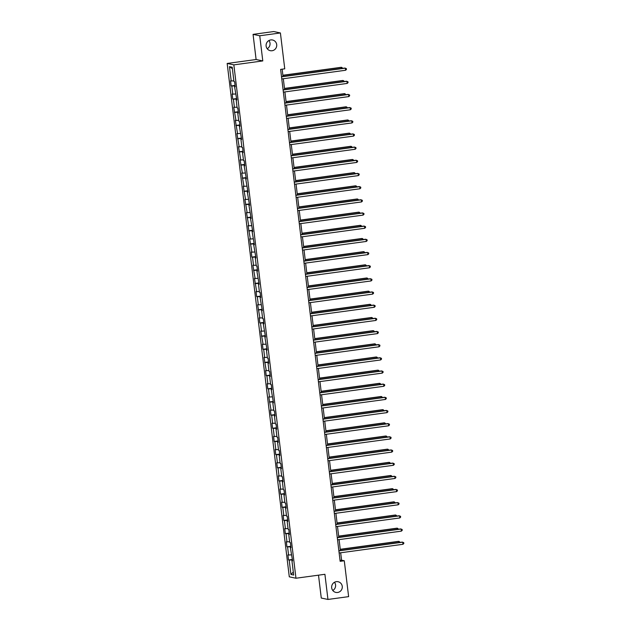 <?xml version="1.0" encoding="UTF-8"?>
<svg xmlns="http://www.w3.org/2000/svg" width="631" height="631" viewBox="0 0 631 631"><rect width="100%" height="100%" fill="white"/><g stroke="black" fill="none" stroke-linecap="round" stroke-linejoin="round"><path stroke-width="0.95" d="M334.485 582.271A5.458 5.324 -78.1 0 1 332.758 590.466M336.307 581.664A5.458 5.324 -78.1 0 1 342.286 587.264A5.458 5.324 -78.1 0 1 335.842 592.406A5.458 5.324 -78.1 0 1 336.307 581.664M268.924 40.534A5.458 5.324 -78.1 0 1 267.205 48.729M270.754 39.934A5.458 5.324 -78.1 0 1 276.733 45.527A5.458 5.324 -78.1 0 1 270.281 50.677A5.458 5.324 -78.1 0 1 270.754 39.934M318.505 575.164L321.274 598.046L327.954 599.45L348.627 596.634L344.281 560.762L341.576 560.194L340.677 552.78M227.168 63.455L289.29 576.829L295.971 578.233L233.849 64.867L227.168 63.455L256.107 59.519L262.788 60.923L259.743 35.77L253.063 34.366L256.107 59.519M253.063 34.366L273.728 31.55L280.409 32.954L259.743 35.77M292.555 560.541L291.932 560.691L292.587 560.825L290.339 547.519L290.994 547.661L290.386 542.597L289.724 542.455L288.746 534.354L289.4 534.489L288.793 529.425L288.13 529.291L287.152 521.182L287.807 521.324L287.2 516.261L286.537 516.119L285.559 508.018L286.214 508.152L285.606 503.088L284.944 502.954L283.966 494.846L284.62 494.988L284.013 489.924L283.351 489.782L282.373 481.682L283.027 481.816L282.42 476.752L281.757 476.618L280.779 468.51L281.434 468.652L280.827 463.588L280.164 463.446L279.186 455.345L279.841 455.487L279.233 450.424L278.571 450.282L277.593 442.181L278.247 442.315L277.64 437.251L276.977 437.109L275.999 429.009L276.654 429.151L276.047 424.087L275.384 423.945L274.406 415.845L275.061 415.979L274.453 410.915L273.791 410.781L272.813 402.673L273.468 402.815L271.22 389.508L271.874 389.642L271.259 384.579L270.604 384.445L269.626 376.336L270.281 376.478L269.666 371.414L269.011 371.273L268.033 363.172L268.688 363.306L268.072 358.242L267.418 358.108L266.44 350L267.094 350.142L264.846 336.836L265.501 336.978L263.245 323.671L263.908 323.806L263.293 318.742L262.638 318.6L261.652 310.499L262.315 310.641L260.059 297.335L260.721 297.469L260.106 292.405L259.451 292.271L258.465 284.163L259.128 284.305L256.872 270.999L257.535 271.133L256.92 266.069L256.265 265.935L255.279 257.827L255.941 257.969L253.686 244.662L254.348 244.796L252.092 231.49L252.755 231.632L250.499 218.326L251.162 218.468L248.906 205.162L249.568 205.296L247.313 191.99L247.975 192.132L245.719 178.825L246.382 178.959L244.126 165.653L244.789 165.795L244.173 160.731L243.511 160.589L242.533 152.489L243.195 152.623L242.58 147.559L241.918 147.425L240.939 139.317L241.602 139.459L239.346 126.153L240.009 126.287L239.394 121.223L238.731 121.089L237.753 112.981L238.415 113.123L237.8 108.059L237.138 107.917L236.16 99.816L236.822 99.958L234.566 86.652L235.229 86.786L234.614 81.722L233.951 81.58L232.216 67.233L229.471 66.657L232.389 68.684M291.932 560.691L293.667 575.038L290.923 574.462L289.187 560.107L288.525 559.973L292.421 559.445M229.471 66.657L231.206 81.005L230.552 80.871L231.167 85.934L231.822 86.068L232.8 94.177L232.145 94.035L232.76 99.099L233.415 99.241L234.393 107.341L233.738 107.207L235.986 120.513L235.331 120.371L237.587 133.677L236.925 133.543L239.181 146.849L238.518 146.707L240.774 160.014L240.111 159.872L242.367 173.178L241.705 173.044L243.96 186.35L243.298 186.208L245.554 199.514L244.891 199.38L247.147 212.686L246.484 212.544L248.74 225.851L248.078 225.717L250.333 239.023L249.671 238.881L251.927 252.187L251.264 252.053L251.879 257.117L252.534 257.251L253.52 265.359L252.857 265.217L255.113 278.523L254.451 278.381L256.707 291.688L256.044 291.554L256.659 296.617L257.322 296.759L258.3 304.86L257.637 304.718L259.893 318.024L259.231 317.89L259.846 322.954L260.508 323.088L261.486 331.196L260.824 331.054L263.08 344.36L262.417 344.226L263.032 349.29L263.695 349.424L264.673 357.532L264.01 357.391L266.266 370.697L265.604 370.563L266.219 375.626L266.881 375.76L267.86 383.869L267.197 383.727L267.812 388.791L268.475 388.933L269.453 397.033L268.79 396.891L271.046 410.197L270.383 410.063L270.999 415.127L271.661 415.269L272.639 423.369L271.985 423.227L272.592 428.291L273.255 428.433L274.233 436.534L273.578 436.4L274.185 441.463L274.848 441.597L275.826 449.706L275.171 449.564L275.779 454.628L276.441 454.77L277.419 462.87L276.764 462.736L277.372 467.8L278.034 467.934L279.012 476.042L278.358 475.9L278.965 480.964L279.628 481.106L280.606 489.206L279.951 489.072L280.558 494.136L281.221 494.27L282.199 502.379L281.544 502.237L282.152 507.3L282.814 507.442L283.792 515.543L283.138 515.401L283.745 520.472L284.407 520.607L285.386 528.707L284.731 528.573L285.338 533.637L286.001 533.779L286.979 541.879L286.324 541.737L286.931 546.801L287.594 546.943L288.572 555.043L287.917 554.909L288.525 559.973M280.409 32.954L284.755 68.826L280.621 69.394L340.148 561.322L344.281 560.762M290.962 547.377L290.339 547.519M288.572 555.043L291.222 554.846M287.594 546.943L290.883 546.698M289.369 534.205L288.746 534.354M286.979 541.879L289.629 541.682M286.001 533.779L289.29 533.534M287.775 521.04L287.152 521.182M285.386 528.707L288.036 528.518M284.407 520.607L287.697 520.362M286.182 507.868L285.559 508.018M283.792 515.543L286.442 515.346M282.814 507.442L286.103 507.198M284.589 494.704L283.966 494.846M282.199 502.379L284.849 502.181M281.221 494.27L284.51 494.026M282.996 481.532L282.373 481.682M280.606 489.206L283.256 489.009M279.628 481.106L282.917 480.861M281.402 468.368L280.779 468.51M279.012 476.042L281.663 475.845M278.034 467.934L281.323 467.689M279.809 455.203L279.186 455.345M277.419 462.87L280.069 462.673M276.441 454.77L279.73 454.525M278.216 442.031L277.593 442.181M275.826 449.706L278.476 449.509M274.848 441.597L278.137 441.361M276.623 428.867L275.999 429.009M274.233 436.534L276.883 436.337M273.255 428.433L276.544 428.189M275.029 415.695L274.406 415.845M272.639 423.369L275.29 423.172M271.661 415.269L274.95 415.024M273.436 402.531L272.813 402.673M271.046 410.197L273.696 410.008M270.068 402.097L273.349 401.852M271.843 389.359L271.22 389.508M269.453 397.033L272.103 396.836M268.475 388.933L271.756 388.688M270.249 376.194L269.626 376.336M267.86 383.869L270.51 383.672M266.881 375.76L270.163 375.516M268.656 363.022L268.033 363.172M266.266 370.697L268.916 370.5M265.288 362.596L268.569 362.352M267.063 349.858L266.44 350M264.673 357.532L267.323 357.335M263.695 349.424L266.976 349.18M265.47 336.694L264.846 336.836M263.08 344.36L265.73 344.163M262.102 336.26L265.383 336.015M263.876 323.522L263.245 323.671M261.486 331.196L264.137 330.999M260.508 323.088L263.79 322.851M262.283 310.357L261.652 310.499M259.893 318.024L262.543 317.827M258.915 309.924L262.196 309.679M260.69 297.185L260.059 297.335M258.3 304.86L260.95 304.663M257.322 296.759L260.603 296.515M259.096 284.021L258.465 284.163M256.707 291.688L259.357 291.498M255.721 283.587L259.01 283.343M257.503 270.849L256.872 270.999M255.113 278.523L257.763 278.326M254.127 270.423L257.416 270.178M255.91 257.685L255.279 257.827M253.52 265.359L256.17 265.162M252.534 257.251L255.823 257.006M254.317 244.512L253.686 244.662M251.927 252.187L254.577 251.99M250.941 244.087L254.23 243.842M252.723 231.348L252.092 231.49M250.333 239.023L252.984 238.826M249.348 230.914L252.637 230.67M251.122 218.184L250.499 218.326M248.74 225.851L251.39 225.653M247.754 217.75L251.043 217.506M249.529 205.012L248.906 205.162M247.147 212.686L249.797 212.489M246.161 204.578L249.45 204.341M247.936 191.848L247.313 191.99M245.554 199.514L248.204 199.317M244.568 191.414L247.857 191.169M246.342 178.676L245.719 178.825M243.96 186.35L246.611 186.153M242.974 178.25L246.264 178.005M244.749 165.511L244.126 165.653M242.367 173.178L245.017 172.989M241.381 165.077L244.67 164.833M243.156 152.339L242.533 152.489M240.774 160.014L243.424 159.817M239.788 151.913L243.077 151.669M241.563 139.175L240.939 139.317M239.181 146.849L241.831 146.652M238.195 138.741L241.484 138.497M239.969 126.003L239.346 126.153M237.587 133.677L240.237 133.48M236.601 125.577L239.89 125.332M238.376 112.839L237.753 112.981M235.986 120.513L238.644 120.316M235.008 112.405L238.297 112.16M236.783 99.674L236.16 99.816M234.393 107.341L237.051 107.144M233.415 99.241L236.704 98.996M235.189 86.502L234.566 86.652M232.8 94.177L235.458 93.98M231.822 86.068L235.111 85.832M231.206 81.005L233.856 80.807M327.954 599.45L324.91 574.297L295.971 578.233M262.788 60.923L233.849 64.867M340.401 550.516L339.084 539.608M338.808 537.344L337.49 526.443M337.214 524.18L335.897 513.271M335.621 511.007L334.304 500.107M334.028 497.843L332.711 486.935M332.434 484.671L331.117 473.771M330.841 471.507L329.524 460.606M329.248 458.343L327.931 447.434M327.655 445.17L326.337 434.27M326.061 432.006L324.744 421.098M324.468 418.834L323.151 407.934M322.875 405.67L321.558 394.761M321.282 392.498L319.964 381.597M319.688 379.334L318.371 368.425M318.095 366.161L316.778 355.261M316.502 352.997L315.185 342.097M314.908 339.833L313.591 328.925M313.315 326.661L311.998 315.76M311.722 313.497L310.405 302.588M310.129 300.324L308.811 289.424M308.535 287.16L307.218 276.252M306.942 273.988L305.625 263.088M305.349 260.824L304.024 249.915M303.756 247.652L302.43 236.751M302.162 234.487L300.837 223.587M300.569 221.323L299.244 210.415M298.976 208.151L297.651 197.251M297.382 194.987L296.057 184.078M295.789 181.815L294.464 170.914M294.196 168.651L292.871 157.742M292.603 155.478L291.277 144.578M291.009 142.314L289.684 131.406M289.416 129.142L288.091 118.242M287.815 115.978L286.498 105.077M286.222 102.814L284.904 91.905M284.628 89.641L283.311 78.741M283.035 76.477L282.16 69.181M290.923 574.462L293.305 572.041M289.187 560.107L292.476 559.871M340.038 560.399L341.576 560.194M231.167 85.934L235.055 85.406M232.76 99.099L236.649 98.57M234.353 112.271L238.242 111.734M235.947 125.435L239.835 124.906M237.54 138.607L241.428 138.071M239.133 151.771L243.022 151.243M240.726 164.943L244.623 164.407M242.32 178.108L246.216 177.579M243.913 191.272L247.809 190.743M245.506 204.444L249.403 203.916M247.1 217.608L250.996 217.08M248.693 230.78L252.589 230.244M250.286 243.945L254.183 243.416M251.879 257.117L255.776 256.58M253.473 270.281L257.369 269.752M255.066 283.453L258.962 282.917M256.659 296.617L260.556 296.089M258.253 309.782L262.149 309.253M259.846 322.954L263.742 322.425M261.439 336.118L265.335 335.589M263.032 349.29L266.929 348.754M264.626 362.454L268.522 361.926M266.219 375.626L270.115 375.09M267.812 388.791L271.709 388.262M269.405 401.963L273.302 401.426M270.999 415.127L274.895 414.599M272.592 428.291L276.488 427.763M274.185 441.463L278.082 440.935M275.779 454.628L279.675 454.099M277.372 467.8L281.268 467.263M278.965 480.964L282.862 480.436M280.558 494.136L284.455 493.6M282.152 507.3L286.048 506.772M283.745 520.472L287.641 519.936M285.338 533.637L289.235 533.108M286.931 546.801L290.828 546.272M281.521 76.84L345.346 68.148L345.607 70.254L281.773 78.946M281.497 76.682L344.897 68.053L346.364 68.605L346.466 69.449L345.607 70.254M341.868 68.463L341.284 67.288L282.893 75.247M342.814 68.337L341.742 67.391L282.909 75.397M283.114 90.004L346.94 81.312L347.2 83.426L283.366 92.118M283.098 89.854L346.49 81.218L347.957 81.77L348.06 82.614L347.2 83.426M284.707 103.176L348.533 94.484L348.793 96.59L284.96 105.282M284.691 103.019L348.083 94.39L349.55 94.942L349.653 95.786L348.793 96.59M343.461 81.636L342.878 80.46L284.486 88.411M344.408 81.502L343.335 80.555L284.502 88.569M345.054 94.8L344.471 93.625L286.08 101.575M346.001 94.674L344.928 93.719L286.095 101.733M286.3 116.341L350.126 107.649L350.386 109.762L286.553 118.454M286.285 116.191L349.677 107.554L351.144 108.106L351.246 108.95L350.386 109.762M287.894 129.505L351.719 120.821L351.98 122.927L288.146 131.619M287.878 129.355L351.27 120.726L352.737 121.278L352.839 122.122L351.98 122.927M289.487 142.677L353.313 133.985L353.573 136.099L289.739 144.783M289.471 142.519L352.863 133.89L354.33 134.442L354.433 135.286L353.573 136.099M346.648 107.964L346.064 106.797L287.673 114.747M347.594 107.838L346.522 106.891L287.689 114.897M348.241 121.136L347.657 119.961L289.266 127.912M349.188 121.01L348.115 120.056L289.282 128.069M349.834 134.3L349.251 133.133L290.859 141.084M350.781 134.174L349.708 133.228L290.875 141.234M291.08 155.841L354.906 147.149L355.166 149.263L291.333 157.955M291.065 155.691L354.456 147.055L355.923 147.615L356.026 148.459L355.166 149.263M351.428 147.473L350.844 146.297L292.453 154.248M352.374 147.339L351.301 146.392L292.469 154.406M292.674 169.013L356.499 160.321L356.76 162.427L292.926 171.119M292.658 168.856L356.05 160.227L357.517 160.779L357.619 161.623L356.76 162.427M353.021 160.637L352.437 159.469L294.046 167.42M353.967 160.511L352.895 159.564L294.062 167.57M294.267 182.178L358.1 173.486L358.353 175.599L294.519 184.291M294.251 182.028L357.643 173.391L359.11 173.943L359.213 174.787L358.353 175.599M354.614 173.809L354.03 172.634L295.639 180.584M355.561 173.675L354.488 172.728L295.655 180.742M295.86 195.35L359.694 186.658L359.946 188.764L296.113 197.456M295.844 195.192L359.236 186.563L360.703 187.115L360.806 187.959L359.946 188.764M356.207 186.973L355.632 185.798L297.233 193.756M357.154 186.847L356.081 185.9L297.248 193.906M297.453 208.514L361.287 199.822L361.539 201.936L297.706 210.628M297.438 208.364L360.829 199.727L362.297 200.279L362.399 201.123L361.539 201.936M357.801 200.145L357.225 198.97L298.826 206.921M358.747 200.011L357.674 199.065L298.842 207.078M299.047 221.686L362.88 212.994L363.133 215.1L299.307 223.792M299.031 221.528L362.423 212.899L363.89 213.452L363.992 214.295L363.133 215.1M359.394 213.31L358.818 212.134L300.419 220.085M360.34 213.183L359.268 212.229L300.435 220.243M300.64 234.85L364.473 226.158L364.726 228.272L300.9 236.964M300.624 234.7L364.016 226.064L365.483 226.616L365.586 227.46L364.726 228.272M360.987 226.474L360.411 225.306L302.012 233.257M361.934 226.348L360.861 225.401L302.028 233.407M302.233 248.015L366.067 239.33L366.319 241.436L302.494 250.128M302.217 247.865L365.609 239.236L367.076 239.788L367.179 240.632L366.319 241.436M362.58 239.646L362.005 238.471L303.606 246.421M363.527 239.52L362.454 238.565L303.621 246.579M303.826 261.187L367.66 252.495L367.912 254.608L304.087 263.293M303.811 261.029L367.203 252.4L368.67 252.952L368.772 253.796L367.912 254.608M364.174 252.81L363.598 251.643L305.199 259.593M365.12 252.684L364.048 251.737L305.215 259.743M305.42 274.351L369.253 265.659L369.506 267.773L305.68 276.465M305.404 274.201L368.796 265.564L370.263 266.124L370.365 266.968L369.506 267.773M365.767 265.982L365.191 264.807L306.792 272.758M366.714 265.848L365.641 264.902L306.808 272.915M307.013 287.523L370.847 278.831L371.099 280.937L307.273 289.629M306.997 287.365L370.389 278.736L371.864 279.288L371.959 280.132L371.099 280.937M367.36 279.147L366.785 277.979L308.385 285.93M368.307 279.02L367.234 278.074L308.401 286.08M308.606 300.687L372.44 291.995L372.692 294.109L308.867 302.801M308.591 300.537L371.99 291.901L373.457 292.453L373.552 293.297L372.692 294.109M368.954 292.319L368.378 291.143L309.979 299.094M369.9 292.185L368.827 291.238L309.995 299.252M310.2 313.859L374.033 305.167L374.286 307.273L310.46 315.965M310.184 313.702L373.584 305.073L375.051 305.625L375.153 306.469L374.286 307.273M370.547 305.483L369.971 304.308L311.572 312.266M371.493 305.357L370.421 304.41L311.588 312.416M311.793 327.024L375.626 318.332L375.879 320.445L312.053 329.137M311.777 326.874L375.177 318.237L376.644 318.789L376.746 319.633L375.879 320.445M372.148 318.655L371.564 317.48L313.165 325.43M373.087 318.521L372.014 317.574L313.181 325.588M313.386 340.196L377.22 331.504L377.472 333.61L313.646 342.302M313.37 340.038L376.77 331.409L378.237 331.961L378.34 332.805L377.472 333.61M373.741 331.819L373.158 330.644L314.759 338.595M374.68 331.693L373.607 330.739L314.774 338.752M314.979 353.36L378.813 344.668L379.065 346.782L315.24 355.474M314.964 353.21L378.363 344.573L379.83 345.125L379.933 345.969L379.065 346.782M375.335 344.983L374.751 343.816L316.352 351.767M376.273 344.857L375.2 343.911L316.368 351.917M316.573 366.524L380.406 357.84L380.659 359.946L316.833 368.638M316.557 366.374L379.957 357.745L381.424 358.298L381.526 359.142L380.659 359.946M376.928 358.156L376.344 356.98L317.945 364.931M377.866 358.029L376.794 357.075L317.961 365.089M318.166 379.696L382 371.004L382.252 373.118L318.426 381.802M318.15 379.539L381.55 370.91L383.017 371.462L383.12 372.306L382.252 373.118M378.521 371.32L377.937 370.152L319.538 378.103M379.46 371.194L378.387 370.247L319.554 378.253M319.759 392.861L383.593 384.169L383.845 386.282L320.02 394.974M319.743 392.711L383.143 384.074L384.61 384.634L384.713 385.478L383.845 386.282M380.114 384.492L379.531 383.317L321.132 391.267M381.053 384.358L379.98 383.411L321.147 391.425M321.353 406.033L385.186 397.341L385.438 399.447L321.613 408.139M321.337 405.875L384.736 397.246L386.204 397.798L386.306 398.642L385.438 399.447M381.708 397.656L381.124 396.489L322.725 404.439M382.646 397.53L381.574 396.583L322.749 404.589M322.954 419.197L386.779 410.505L387.032 412.619L323.206 421.311M322.93 419.047L386.33 410.41L387.797 410.962L387.899 411.806L387.032 412.619M383.301 410.828L382.717 409.653L324.318 417.604M384.24 410.694L383.167 409.748L324.342 417.761M324.547 432.369L388.373 423.677L388.625 425.783L324.799 434.475M324.523 432.211L387.923 423.582L389.39 424.135L389.493 424.978L388.625 425.783M384.894 423.993L384.311 422.817L325.911 430.776M385.841 423.866L384.76 422.92L325.935 430.926M326.14 445.533L389.966 436.841L390.218 438.955L326.393 447.647M326.117 445.383L389.516 436.747L390.983 437.299L391.086 438.143L390.218 438.955M386.487 437.165L385.904 435.989L327.505 443.94M387.434 437.031L386.353 436.084L327.528 444.098M327.734 458.705L391.559 450.013L391.812 452.119L327.986 460.811M327.71 458.548L391.11 449.919L392.577 450.471L392.679 451.315L391.812 452.119M388.081 450.329L387.497 449.154L329.098 457.104M389.027 450.203L387.947 449.248L329.122 457.262M329.327 471.87L393.152 463.178L393.405 465.292L329.579 473.984M329.303 471.72L392.703 463.083L394.17 463.635L394.272 464.479L393.405 465.292M389.674 463.493L389.09 462.326L330.691 470.276M390.621 463.367L389.54 462.42L330.715 470.426M330.92 485.034L394.746 476.35L394.998 478.456L331.172 487.148M330.896 484.884L394.296 476.255L395.763 476.807L395.866 477.651L394.998 478.456M391.267 476.665L390.684 475.49L332.285 483.441M392.214 476.539L391.133 475.585L332.308 483.598M332.513 498.206L396.339 489.514L396.591 491.628L332.766 500.312M332.49 498.048L395.889 489.419L397.356 489.971L397.459 490.815L396.591 491.628M392.861 489.83L392.277 488.662L333.878 496.613M393.807 489.703L392.727 488.757L333.902 496.763M334.107 511.37L397.932 502.678L398.193 504.792L334.359 513.484M334.083 511.22L397.483 502.584L398.95 503.144L399.052 503.988L398.193 504.792M394.454 503.002L393.87 501.826L335.471 509.777M395.4 502.868L394.32 501.921L335.495 509.935M335.7 524.542L399.526 515.85L399.786 517.956L335.952 526.648M335.676 524.385L399.076 515.756L400.543 516.308L400.646 517.152L399.786 517.956M396.047 516.166L395.463 514.999L337.064 522.949M396.994 516.04L395.913 515.093L337.088 523.099M337.293 537.707L401.119 529.015L401.379 531.128L337.546 539.82M337.269 537.557L400.669 528.92L402.136 529.472L402.239 530.316L401.379 531.128M397.64 529.338L397.057 528.163L338.658 536.113M398.587 529.204L397.506 528.257L338.681 536.271M338.886 550.879L402.712 542.187L402.972 544.293L339.139 552.985M338.863 550.721L402.262 542.092L403.73 542.644L403.832 543.488L402.972 544.293M399.234 542.502L398.65 541.327L340.251 549.285M400.18 542.376L399.1 541.43L340.275 549.435"/></g></svg>
